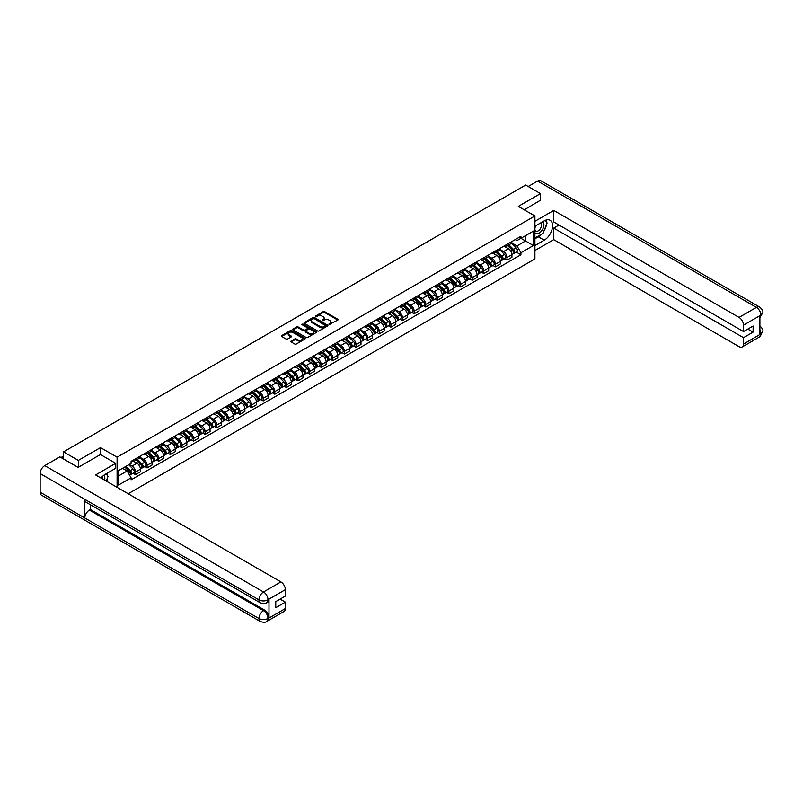 <?xml version="1.0" encoding="UTF-8"?>
<svg xmlns="http://www.w3.org/2000/svg" width="803" height="803" viewBox="0 0 803 803"><rect width="100%" height="100%" fill="white"/><g stroke="black" fill="none" stroke-linecap="round" stroke-linejoin="round"><path stroke-width="1.2" d="M328.999 324.563L337.782 320.086A1.034 0.592 0 0 0 337.782 319.243L324.633 311.644A1.034 0.592 0 0 0 323.177 311.644L315.418 316.131L315.418 316.723L317.446 316.141A3.302 1.907 0 0 1 322.113 316.141L323.218 316.773A3.302 1.907 0 0 1 324.181 318.118A3.302 1.907 0 0 1 323.218 319.474L322.204 320.638L324.231 320.066A3.302 1.907 0 0 1 328.909 320.066L330.003 320.698A3.302 1.907 0 0 1 330.977 322.043A3.302 1.907 0 0 1 330.003 323.398L328.999 324.563L328.999 323.97M291.108 341.084A1.034 0.592 0 0 0 291.108 341.927L294.801 344.055A1.034 0.592 0 0 0 296.257 344.055L304.879 339.087A1.034 0.592 0 0 0 304.879 338.244L291.73 330.645A1.034 0.592 0 0 0 290.264 330.645L281.652 335.624A1.034 0.592 0 0 0 281.652 336.467L286.099 339.037A1.034 0.592 0 0 0 287.564 339.037L291.258 336.909A1.034 0.592 0 0 0 291.258 336.066L289.04 334.791A2.76 1.596 0 0 1 288.237 333.667A2.76 1.596 0 0 1 289.943 332.191A2.76 1.596 0 0 1 292.954 332.532L301.607 337.531A2.76 1.596 0 0 1 302.42 338.665A2.76 1.596 0 0 1 300.713 340.141A2.76 1.596 0 0 1 297.702 339.789L296.257 338.956A1.034 0.592 0 0 0 294.801 338.956L291.108 341.084L291.108 341.927M117.097 457.188L100.505 447.612L78.333 460.41L63.517 451.868L525.674 185.041L540.489 193.593L518.306 206.391L534.908 215.977L117.097 457.188L117.097 487.351M317.516 330.946A1.034 0.592 0 0 0 318.972 330.946L327.594 325.968A1.034 0.592 0 0 0 327.594 325.125L314.445 317.536A1.034 0.592 0 0 0 312.989 317.536L304.367 322.505A1.034 0.592 0 0 0 304.367 323.348L317.516 330.946M302.139 324.723L316.221 332.532L307.619 337.501A1.034 0.592 0 0 1 306.154 337.501L293.005 329.913L293.005 329.069A1.034 0.592 0 0 0 293.005 329.913M293.005 329.069L296.698 326.941A1.034 0.592 0 0 1 298.154 326.941L303.494 330.013A1.034 0.592 0 0 0 304.949 330.013L307.398 328.608A1.034 0.592 0 0 0 307.398 327.765L301.848 324.553L302.872 323.96L316.241 331.679A1.034 0.592 0 0 1 316.241 332.522L316.241 331.679M128.189 493.755L534.908 258.937L534.908 215.977M78.333 460.41L78.333 467.286M63.517 451.868L63.517 458.995M540.489 200.459L540.489 193.593M506.994 244.333A4.838 2.79 60 0 1 506 246.511L510.909 243.67A4.838 2.79 -120 0 0 511.912 241.502M500.028 249.542L503.571 251.59A4.838 2.79 60 0 1 506.994 257.522L511.912 254.692A4.838 2.79 -120 0 0 508.49 248.759L504.967 246.732M511.912 254.692L511.912 257.311L506.994 260.142L504.645 258.787M506 246.511A4.838 2.79 60 0 1 503.611 246.29M506.994 257.522L506.994 260.142M495.391 251.038A4.838 2.79 60 0 1 494.387 253.206L499.295 250.375A4.838 2.79 -120 0 0 500.299 248.197M493.032 265.492L495.391 266.847L500.299 264.016L500.299 261.387A4.838 2.79 -120 0 0 496.876 255.464L493.363 253.437M494.387 253.206A4.838 2.79 60 0 1 491.998 252.995M488.415 256.247L491.968 258.295A4.838 2.79 60 0 1 495.391 264.227L495.391 266.847M483.777 257.743A4.838 2.79 60 0 1 482.774 259.911L487.692 257.08A4.838 2.79 -120 0 0 488.686 254.902M481.429 272.187L483.777 273.552L488.686 270.711L488.686 268.092A4.838 2.79 -120 0 0 485.263 262.169L481.75 260.132M482.774 259.911A4.838 2.79 60 0 1 480.395 259.69M476.811 262.952L480.355 265A4.838 2.79 60 0 1 483.777 270.932L483.777 273.552M472.164 264.438A4.838 2.79 60 0 1 471.17 266.616L476.079 263.775A4.838 2.79 -120 0 0 477.082 261.607M469.815 278.892L472.174 280.257L477.082 277.416L477.082 274.797A4.838 2.79 -120 0 0 473.66 268.864L470.146 266.837M471.17 266.616A4.838 2.79 60 0 1 468.781 266.395M465.198 269.657L468.741 271.705A4.838 2.79 60 0 1 472.174 277.637L472.174 280.257M460.561 271.143A4.838 2.79 60 0 1 459.557 273.321L464.465 270.481A4.838 2.79 -120 0 0 465.469 268.312M458.202 285.597L460.561 286.952L465.469 284.121L465.469 281.502A4.838 2.79 -120 0 0 462.046 275.57L458.533 273.542M459.557 273.321A4.838 2.79 60 0 1 457.178 273.1M453.585 276.362L457.138 278.41A4.838 2.79 60 0 1 460.561 284.332L460.561 286.952M448.947 277.848A4.838 2.79 60 0 1 447.944 280.016L452.862 277.186A4.838 2.79 -120 0 0 453.866 275.007M446.598 292.302L448.947 293.657L453.866 290.827L453.866 288.207A4.838 2.79 -120 0 0 450.443 282.275L446.92 280.247M447.944 280.016A4.838 2.79 60 0 1 445.565 279.805M441.981 283.058L445.524 285.105A4.838 2.79 60 0 1 448.947 291.037L448.947 293.657M437.344 284.553A4.838 2.79 60 0 1 436.34 286.721L441.248 283.891A4.838 2.79 -120 0 0 442.252 281.712M434.985 299.007L437.344 300.362L442.252 297.522L442.252 294.902A4.838 2.79 -120 0 0 438.829 288.98L435.316 286.942M436.34 286.721A4.838 2.79 60 0 1 433.951 286.5M430.368 289.763L433.921 291.81A4.838 2.79 60 0 1 437.344 297.742L437.344 300.362M425.731 291.258A4.838 2.79 60 0 1 424.727 293.426L429.635 290.586A4.838 2.79 -120 0 0 430.639 288.418M423.372 305.702L425.731 307.067L430.639 304.227L430.639 301.607A4.838 2.79 -120 0 0 427.216 295.675L423.703 293.647M424.727 293.426A4.838 2.79 60 0 1 422.348 293.205M418.754 296.468L422.308 298.515A4.838 2.79 60 0 1 425.731 304.447L425.731 307.067M414.117 297.953A4.838 2.79 60 0 1 413.113 300.131L418.032 297.291A4.838 2.79 -120 0 0 419.036 295.123M411.768 312.407L414.117 313.772L419.036 310.932L419.036 308.312A4.838 2.79 -120 0 0 415.613 302.38L412.09 300.352M413.113 300.131A4.838 2.79 60 0 1 410.734 299.91M407.151 303.173L410.694 305.22A4.838 2.79 60 0 1 414.117 311.142L414.117 313.772M402.514 304.658A4.838 2.79 60 0 1 401.51 306.836L406.418 303.996A4.838 2.79 -120 0 0 407.422 301.828M400.155 319.112L402.514 320.467L407.422 317.637L407.422 315.017A4.838 2.79 -120 0 0 403.999 309.085L400.486 307.057M401.51 306.836A4.838 2.79 60 0 1 399.121 306.616M395.538 309.868L399.091 311.925A4.838 2.79 60 0 1 402.514 317.847L402.514 320.467M390.9 311.363A4.838 2.79 60 0 1 389.897 313.531L394.805 310.701A4.838 2.79 -120 0 0 395.809 308.523M388.542 325.817L390.9 327.172L395.809 324.342L395.809 321.712A4.838 2.79 -120 0 0 392.386 315.79L388.873 313.762M389.897 313.531A4.838 2.79 60 0 1 387.518 313.321M383.934 316.573L387.478 318.62A4.838 2.79 60 0 1 390.9 324.553L390.9 327.172M379.287 318.068A4.838 2.79 60 0 1 378.283 320.236L383.202 317.406A4.838 2.79 -120 0 0 384.205 315.228M376.938 332.512L379.287 333.877L384.205 331.037L384.205 328.417A4.838 2.79 -120 0 0 380.783 322.495L377.259 320.457M378.283 320.236A4.838 2.79 60 0 1 375.904 320.016M372.321 323.278L375.864 325.325A4.838 2.79 60 0 1 379.287 331.258L379.287 333.877M367.684 324.763A4.838 2.79 60 0 1 366.68 326.941L371.588 324.101A4.838 2.79 -120 0 0 372.592 321.933M365.325 339.217L367.684 340.582L372.592 337.742L372.592 335.122A4.838 2.79 -120 0 0 369.169 329.19L365.656 327.162M366.68 326.941A4.838 2.79 60 0 1 364.291 326.721M360.708 329.983L364.261 332.03A4.838 2.79 60 0 1 367.684 337.963L367.684 340.582M356.07 331.468A4.838 2.79 60 0 1 355.067 333.646L359.985 330.806A4.838 2.79 -120 0 0 360.979 328.638M353.711 345.922L356.07 347.277L360.979 344.447L360.979 341.827A4.838 2.79 -120 0 0 357.556 335.895L354.043 333.867M355.067 333.646A4.838 2.79 60 0 1 352.688 333.426M349.104 336.688L352.647 338.736A4.838 2.79 60 0 1 356.07 344.658L356.07 347.277M344.457 338.173A4.838 2.79 60 0 1 343.463 340.342L348.372 337.511A4.838 2.79 -120 0 0 349.375 335.333M342.108 352.627L344.457 353.982L349.375 351.152L349.375 348.532A4.838 2.79 -120 0 0 345.952 342.6L342.429 340.572M343.463 340.342A4.838 2.79 60 0 1 341.074 340.131M337.491 343.383L341.034 345.431A4.838 2.79 60 0 1 344.457 351.363L344.457 353.982M332.854 344.878A4.838 2.79 60 0 1 331.85 347.047L336.758 344.216A4.838 2.79 -120 0 0 337.762 342.038M330.495 359.332L332.854 360.688L337.762 357.857L337.762 355.227A4.838 2.79 -120 0 0 334.339 349.305L330.826 347.267M331.85 347.047A4.838 2.79 60 0 1 329.461 346.836M325.877 350.088L329.431 352.136A4.838 2.79 60 0 1 332.854 358.068L332.854 360.688M321.24 351.584A4.838 2.79 60 0 1 320.236 353.752L325.155 350.921A4.838 2.79 -120 0 0 326.148 348.743M318.891 366.027L321.24 367.393L326.148 364.552L326.148 361.932A4.838 2.79 -120 0 0 322.726 356L319.213 353.972M320.236 353.752A4.838 2.79 60 0 1 317.858 353.531M314.274 356.793L317.817 358.841A4.838 2.79 60 0 1 321.24 364.773L321.24 367.393M309.627 358.279A4.838 2.79 60 0 1 308.633 360.457L313.541 357.616A4.838 2.79 -120 0 0 314.545 355.448M307.278 372.733L309.627 374.098L314.545 371.257L314.545 368.637A4.838 2.79 -120 0 0 311.122 362.705L307.609 360.677M308.633 360.457A4.838 2.79 60 0 1 306.244 360.236M302.661 363.498L306.204 365.546A4.838 2.79 60 0 1 309.627 371.468L309.627 374.098M298.023 364.984A4.838 2.79 60 0 1 297.02 367.162L301.928 364.321A4.838 2.79 -120 0 0 302.932 362.153M295.665 379.438L298.023 380.793L302.932 377.962L302.932 375.342A4.838 2.79 -120 0 0 299.509 369.41L295.996 367.383M297.02 367.162A4.838 2.79 60 0 1 294.641 366.941M291.047 370.193L294.601 372.251A4.838 2.79 60 0 1 298.023 378.173L298.023 380.793M286.41 371.689A4.838 2.79 60 0 1 285.406 373.857L290.325 371.026A4.838 2.79 -120 0 0 291.328 368.848M284.061 386.143L286.41 387.498L291.328 384.667L291.328 382.047A4.838 2.79 -120 0 0 287.896 376.115L284.382 374.088M285.406 373.857A4.838 2.79 60 0 1 283.027 373.646M279.444 376.898L282.987 378.946A4.838 2.79 60 0 1 286.41 384.878L286.41 387.498M274.807 378.394A4.838 2.79 60 0 1 273.803 380.562L278.711 377.731A4.838 2.79 -120 0 0 279.715 375.553M272.448 392.848L274.807 394.203L279.715 391.362L279.715 388.742A4.838 2.79 -120 0 0 276.292 382.82L272.779 380.783M273.803 380.562A4.838 2.79 60 0 1 271.414 380.341M267.831 383.603L271.374 385.651A4.838 2.79 60 0 1 274.807 391.583L274.807 394.203M263.193 385.089A4.838 2.79 60 0 1 262.19 387.267L267.098 384.426A4.838 2.79 -120 0 0 268.102 382.258M260.834 399.543L263.193 400.908L268.102 398.067L268.102 395.447A4.838 2.79 -120 0 0 264.679 389.515L261.166 387.488M262.19 387.267A4.838 2.79 60 0 1 259.811 387.046M256.217 390.308L259.77 392.356A4.838 2.79 60 0 1 263.193 398.288L263.193 400.908M251.58 391.794A4.838 2.79 60 0 1 250.576 393.972L255.495 391.131A4.838 2.79 -120 0 0 256.498 388.963M249.231 406.248L251.58 407.613L256.498 404.772L256.498 402.152A4.838 2.79 -120 0 0 253.075 396.22L249.552 394.193M250.576 393.972A4.838 2.79 60 0 1 248.197 393.751M244.614 397.013L248.157 399.061A4.838 2.79 60 0 1 251.58 404.983L251.58 407.613M239.977 398.499A4.838 2.79 60 0 1 238.973 400.677L243.881 397.836A4.838 2.79 -120 0 0 244.885 395.658M237.618 412.953L239.977 414.308L244.885 411.477L244.885 408.857A4.838 2.79 -120 0 0 241.462 402.925L237.949 400.898M238.973 400.677A4.838 2.79 60 0 1 236.584 400.456M233 403.708L236.554 405.756A4.838 2.79 60 0 1 239.977 411.688L239.977 414.308M228.363 405.204A4.838 2.79 60 0 1 227.359 407.372L232.268 404.541A4.838 2.79 -120 0 0 233.271 402.363M226.004 419.658L228.363 421.013L233.271 418.182L233.271 415.552A4.838 2.79 -120 0 0 229.849 409.63L226.336 407.593M227.359 407.372A4.838 2.79 60 0 1 224.981 407.161M221.387 410.413L224.94 412.461A4.838 2.79 60 0 1 228.363 418.393L228.363 421.013M216.75 411.909A4.838 2.79 60 0 1 215.746 414.077L220.664 411.246A4.838 2.79 -120 0 0 221.668 409.068M214.401 426.353L216.75 427.718L221.668 424.877L221.668 422.258A4.838 2.79 -120 0 0 218.245 416.325L214.722 414.298M215.746 414.077A4.838 2.79 60 0 1 213.367 413.856M209.784 417.118L213.327 419.166A4.838 2.79 60 0 1 216.75 425.098L216.75 427.718M205.146 418.604A4.838 2.79 60 0 1 204.143 420.782L209.051 417.941A4.838 2.79 -120 0 0 210.055 415.773M202.788 433.058L205.146 434.423L210.055 431.582L210.055 428.963A4.838 2.79 -120 0 0 206.632 423.03L203.119 421.003M204.143 420.782A4.838 2.79 60 0 1 201.754 420.561M198.17 423.823L201.724 425.871A4.838 2.79 60 0 1 205.146 431.803L205.146 434.423M193.533 425.309A4.838 2.79 60 0 1 192.529 427.487L197.448 424.646A4.838 2.79 -120 0 0 198.441 422.478M191.174 439.763L193.533 441.118L198.441 438.287L198.441 435.668A4.838 2.79 -120 0 0 195.019 429.735L191.505 427.708M192.529 427.487A4.838 2.79 60 0 1 190.15 427.266M186.567 430.528L190.11 432.576A4.838 2.79 60 0 1 193.533 438.498L193.533 441.118M181.92 432.014A4.838 2.79 60 0 1 180.926 434.182L185.834 431.352A4.838 2.79 -120 0 0 186.838 429.173M179.571 446.468L181.92 447.823L186.838 444.992L186.838 442.373A4.838 2.79 -120 0 0 183.415 436.441L179.892 434.413M180.926 434.182A4.838 2.79 60 0 1 178.537 433.971M174.954 437.223L178.497 439.271A4.838 2.79 60 0 1 181.92 445.203L181.92 447.823M170.316 438.719A4.838 2.79 60 0 1 169.313 440.887L174.221 438.057A4.838 2.79 -120 0 0 175.225 435.878M167.957 453.173L170.316 454.528L175.225 451.687L175.225 449.068A4.838 2.79 -120 0 0 171.802 443.146L168.289 441.108M169.313 440.887A4.838 2.79 60 0 1 166.924 440.666M163.34 443.929L166.894 445.976A4.838 2.79 60 0 1 170.316 451.908L170.316 454.528M158.703 445.414A4.838 2.79 60 0 1 157.699 447.592L162.618 444.752A4.838 2.79 -120 0 0 163.611 442.583M156.344 459.868L158.703 461.233L163.611 458.393L163.611 455.773A4.838 2.79 -120 0 0 160.188 449.841L156.675 447.813M157.699 447.592A4.838 2.79 60 0 1 155.32 447.371M151.737 450.634L155.28 452.681A4.838 2.79 60 0 1 158.703 458.613L158.703 461.233M147.09 452.119A4.838 2.79 60 0 1 146.096 454.297L151.004 451.457A4.838 2.79 -120 0 0 152.008 449.289M144.741 466.573L147.09 467.938L152.008 465.098L152.008 462.478A4.838 2.79 -120 0 0 148.585 456.546L145.062 454.518M146.096 454.297A4.838 2.79 60 0 1 143.707 454.076M140.123 457.339L143.667 459.386A4.838 2.79 60 0 1 147.09 465.308L147.09 467.938M135.486 458.824A4.838 2.79 60 0 1 134.482 461.002L139.391 458.162A4.838 2.79 -120 0 0 140.395 455.994M133.127 473.278L135.486 474.633L140.395 471.803L140.395 469.183A4.838 2.79 -120 0 0 136.972 463.251L133.459 461.223M134.482 461.002A4.838 2.79 60 0 1 132.093 460.781M129.233 464.455L132.063 466.081A4.838 2.79 60 0 1 135.486 472.013L135.486 474.633M515.225 239.585L516.971 240.599L533.423 231.103L525.533 235.65L525.533 240.98L516.971 245.919L511.641 242.847M118.593 475.928L127.145 470.98L131.09 477.815L118.593 485.032L118.593 470.598L131.09 463.381L131.09 461.364L520.916 236.303L520.916 238.32L533.423 245.537L520.916 252.754L516.971 245.919M533.423 231.103L533.423 245.537M131.09 477.815L131.09 479.833L520.916 254.772L520.916 252.754M100.505 447.612L100.505 454.568M127.145 470.98L122.538 468.32M516.249 252.082L520.916 254.772M329.29 324.663L330.003 324.251A3.302 1.907 0 0 0 330.977 322.906L330.977 322.043M324.181 318.118L324.181 318.982A3.302 1.907 0 0 1 323.218 320.327L322.495 320.748M337.782 319.243L337.782 320.086L324.633 312.508A1.034 0.592 0 0 0 323.177 312.508L315.699 316.824M327.594 325.125L327.594 325.968L314.445 318.389A1.034 0.592 0 0 0 312.989 318.389L304.377 323.358L304.367 322.505M325.767 325.837L314.224 318.59L312.146 319.203A3.302 1.907 0 0 0 311.183 320.548A3.302 1.907 0 0 0 312.146 321.893L320.036 326.45A3.302 1.907 0 0 0 324.713 326.45L325.767 325.837L325.767 326.701L325.767 326.108M311.183 320.548L311.183 321.411A3.302 1.907 0 0 0 312.146 322.756L312.146 321.893M325.767 326.701L324.713 327.313A3.302 1.907 0 0 1 320.036 327.313L312.146 322.756M293.025 329.923L296.698 327.795L296.698 326.941M307.7 328.186L307.7 329.039A1.034 0.592 0 0 1 307.398 329.461L304.949 330.876A1.034 0.592 0 0 1 303.494 330.876L298.154 327.795A1.034 0.592 0 0 0 296.698 327.795M309.025 333.215A2.76 1.596 0 0 0 312.036 333.556A2.76 1.596 0 0 0 313.742 332.081A2.76 1.596 0 0 0 312.929 330.956L309.878 329.19A1.034 0.592 0 0 0 308.422 329.19L305.973 330.605A1.034 0.592 0 0 0 305.973 331.448L309.025 333.215L309.025 334.068A2.76 1.596 0 0 0 312.036 334.419A2.76 1.596 0 0 0 313.742 332.944L313.742 332.081M305.672 331.027L305.672 331.89A1.034 0.592 0 0 0 305.973 332.312L305.973 331.448M309.025 334.068L305.973 332.312M302.42 338.665L302.42 339.518A2.76 1.596 0 0 1 300.713 340.994A2.76 1.596 0 0 1 297.702 340.653L296.257 339.82A1.034 0.592 0 0 0 294.801 339.82L291.118 341.937M288.237 333.667L288.237 334.52A2.76 1.596 0 0 0 289.04 335.654L289.04 334.791M291.258 336.066L291.258 336.909L289.04 335.654M304.859 339.087L291.73 331.509A1.034 0.592 0 0 0 290.264 331.509L281.662 336.477L281.652 335.624M507.626 245.567L512.194 250.074A2.63 1.516 60 0 1 512.886 254.019L511.912 254.591M508.54 246.471L510.477 247.585M508.128 245.276L513.137 250.215A1.265 0.733 60 0 1 513.468 252.112A1.265 0.733 60 0 1 513.358 252.152M508.891 244.835L513.458 249.352A2.63 1.516 60 0 1 514.161 253.296A2.63 1.516 60 0 1 513.358 253.377M511.451 243.168L516.138 247.806A2.63 1.516 60 0 1 516.831 251.751L514.161 253.296M496.013 252.272L500.59 256.779A2.63 1.516 60 0 1 501.283 260.724L500.299 261.296M496.927 253.166L498.864 254.29M496.525 251.981L501.534 256.92A1.265 0.733 60 0 1 501.865 258.807A1.265 0.733 60 0 1 501.745 258.857M497.278 251.54L501.855 256.047A2.63 1.516 60 0 1 502.548 259.991A2.63 1.516 60 0 1 501.755 260.082M499.837 249.874L504.535 254.501A2.63 1.516 60 0 1 505.228 258.446L502.548 259.991M484.4 258.967L488.977 263.484A2.63 1.516 60 0 1 489.669 267.429L488.686 268.001M485.313 259.871L487.25 260.995M484.912 258.676L489.92 263.625A1.265 0.733 60 0 1 490.252 265.512A1.265 0.733 60 0 1 490.141 265.562M485.664 258.245L490.242 262.752A2.63 1.516 60 0 1 490.934 266.696A2.63 1.516 60 0 1 490.141 266.787M488.224 256.579L492.922 261.206A2.63 1.516 60 0 1 493.614 265.151L490.934 266.696M541.613 234.145A11.844 6.836 120 0 1 538.331 236.815L544.213 240.207A11.844 6.836 120 0 0 551.942 229.778A11.844 6.836 120 0 0 550.125 220.283A11.844 6.836 120 0 0 544.213 220.875L534.908 226.245M544.213 240.207L534.908 245.577M534.908 250.516L553.739 239.645L553.739 228.092L743.508 337.661L743.508 344.055L760.993 333.877L759.889 334.389L759.889 315.92L760.893 315.117L743.508 325.155A6.314 3.644 -120 0 0 739.041 317.416L756.426 307.388L537.619 181.066L528.213 186.497M559.018 225.041L553.739 228.092M747.824 329.059L753.114 332.111L753.114 326.018L743.508 331.559L553.739 221.989L553.739 210.436L739.041 317.416M534.908 221.307L553.739 210.436M553.739 239.645L739.041 346.635A6.314 3.644 -120 0 0 742.203 346.946A6.314 3.644 -120 0 0 743.508 344.055M537.619 181.066A6.474 3.734 -60 0 1 540.861 180.745L759.658 307.067A6.474 3.734 -60 0 0 756.426 307.388A6.314 3.644 60 0 1 760.893 315.117M743.508 331.559L743.508 325.155M753.114 332.111L743.508 337.661M540.489 200.208L524.269 209.834M543.962 231.043A11.844 6.836 120 0 0 546.512 224.479M546.702 222.361A11.844 6.836 120 0 0 546.411 219.942M538.331 236.815L534.908 238.792M759.889 329.973L760.893 333.817M759.658 325.757C762.198 328.046 763.262 329.862 762.85 331.237L761.003 333.867M759.658 307.067C762.198 309.336 763.262 311.173 762.85 312.588L761.003 315.188M115.692 463.341L95.597 474.934L280.909 581.924A6.314 3.644 60 0 1 285.366 589.663L267.991 599.69L266.686 602.802C265.622 603.876 263.494 603.876 260.292 602.802L86.142 502.266A6.474 3.734 -60 0 1 84.807 499.346L40.15 473.559A6.474 3.734 -60 0 1 44.727 465.64L59.874 456.887L78.102 467.416L100.435 454.528L115.692 463.341L115.692 468.279L105.123 474.382A11.844 6.836 120 0 0 100.977 478.046M107.321 481.71L109.81 483.145M107.572 481.559L107.572 477.584M107.572 475.808L107.572 472.957M285.366 589.663L285.366 596.057L275.77 601.608L275.77 607.71L285.366 602.16L285.366 608.564A6.314 3.644 60 0 1 284.061 611.454L266.686 621.492A6.314 3.644 -120 0 0 267.991 618.601L285.366 608.564M266.686 621.492C265.673 622.556 263.545 622.566 260.292 621.492L41.495 495.17A6.474 3.734 -60 0 1 40.15 492.209L84.807 517.995A6.474 3.734 -60 0 1 89.384 510.106L263.525 610.651L264.528 610.069A6.314 3.644 60 0 1 268.995 617.808L268.995 599.329A6.314 3.644 60 0 1 267.69 602.22L266.686 602.802M40.15 473.559L40.15 492.209M260.292 602.802A6.474 3.734 -60 0 1 258.947 599.881L84.807 499.346L84.807 517.995L258.947 618.531C261.919 619.966 264.9 619.966 267.881 618.531L267.991 618.601M285.366 602.16L280.086 599.108M90.388 504.716L90.388 509.524L264.528 610.069M90.388 509.524L89.384 510.106M44.727 465.64L263.525 591.962A6.474 3.734 -60 0 0 258.947 599.881C261.929 601.317 264.91 601.306 267.871 599.851M534.908 232.82A6.846 3.955 120 0 0 540.349 232.228A6.846 3.955 120 0 0 543.912 224.78A6.846 3.955 120 0 0 542.667 221.758M535.481 225.914A6.846 3.955 120 0 0 534.908 227.149M534.908 229.437A4.688 2.7 120 0 0 535.852 231.123A4.688 2.7 120 0 0 539.465 229.869A4.688 2.7 120 0 0 541.503 225.151A4.688 2.7 120 0 0 540.539 223.013A4.688 2.7 120 0 0 540.519 223.003M535.862 225.693A4.688 2.7 120 0 0 534.908 228.494M545.277 220.333L547.114 222.933L543.089 233.292L535.059 237.929M104.591 480.134A6.846 3.955 120 0 0 104.822 478.287A6.846 3.955 120 0 0 103.687 475.346M102.413 478.869A4.688 2.7 120 0 0 102.413 478.658A4.688 2.7 120 0 0 101.931 476.952M106.147 473.78L108.024 476.44L106.227 481.077M472.796 265.673L477.363 270.189A2.63 1.516 60 0 1 478.066 274.134L477.082 274.696M473.71 266.576L475.647 267.69M473.298 265.381L478.307 270.32A1.265 0.733 60 0 1 478.638 272.217A1.265 0.733 60 0 1 478.528 272.267M474.061 264.95L478.628 269.457A2.63 1.516 60 0 1 479.331 273.401A2.63 1.516 60 0 1 478.528 273.482M476.621 263.284L481.308 267.911A2.63 1.516 60 0 1 482.011 271.856L479.331 273.401M461.183 272.378L465.76 276.894A2.63 1.516 60 0 1 466.453 280.839L465.469 281.401M462.096 273.281L464.034 274.395M461.695 272.087L466.704 277.025A1.265 0.733 60 0 1 467.035 278.922A1.265 0.733 60 0 1 466.914 278.962M462.448 271.645L467.025 276.162A2.63 1.516 60 0 1 467.717 280.106A2.63 1.516 60 0 1 466.924 280.187M465.007 269.979L469.705 274.616A2.63 1.516 60 0 1 470.397 278.561L467.717 280.106M449.57 279.083L454.147 283.589A2.63 1.516 60 0 1 454.839 287.534L453.856 288.106M450.483 279.976L452.42 281.1M450.081 278.792L455.09 283.73A1.265 0.733 60 0 1 455.421 285.627A1.265 0.733 60 0 1 455.311 285.667M450.844 278.35L455.411 282.867A2.63 1.516 60 0 1 456.104 286.812A2.63 1.516 60 0 1 455.311 286.892M453.394 276.684L458.091 281.311A2.63 1.516 60 0 1 458.784 285.266L456.104 286.812M437.966 285.788L442.533 290.295A2.63 1.516 60 0 1 443.236 294.239L442.252 294.811M438.88 286.681L440.817 287.805M438.468 285.487L443.477 290.435A1.265 0.733 60 0 1 443.818 292.322A1.265 0.733 60 0 1 443.698 292.372M439.231 285.055L443.808 289.562A2.63 1.516 60 0 1 444.501 293.507A2.63 1.516 60 0 1 443.708 293.597M441.791 283.389L446.478 288.016A2.63 1.516 60 0 1 447.181 291.961L444.501 293.507M426.353 292.483L430.93 297A2.63 1.516 60 0 1 431.623 300.944L430.639 301.506M427.266 293.386L429.203 294.51M426.865 292.192L431.873 297.13A1.265 0.733 60 0 1 432.205 299.027A1.265 0.733 60 0 1 432.084 299.077M427.618 291.76L432.195 296.267A2.63 1.516 60 0 1 432.887 300.212A2.63 1.516 60 0 1 432.094 300.302M430.177 290.094L434.875 294.721A2.63 1.516 60 0 1 435.567 298.666L432.887 300.212M414.749 299.188L419.317 303.705A2.63 1.516 60 0 1 420.009 307.649L419.036 308.211M415.653 300.091L417.6 301.205M415.251 298.897L420.26 303.835A1.265 0.733 60 0 1 420.591 305.732A1.265 0.733 60 0 1 420.481 305.772M416.014 298.455L420.581 302.972A2.63 1.516 60 0 1 421.274 306.917A2.63 1.516 60 0 1 420.481 306.997M418.574 296.799L423.261 301.426A2.63 1.516 60 0 1 423.954 305.371L421.274 306.917M403.136 305.893L407.713 310.4A2.63 1.516 60 0 1 408.406 314.354L407.422 314.917M404.05 306.796L405.987 307.91M403.638 305.602L408.647 310.54A1.265 0.733 60 0 1 408.988 312.437A1.265 0.733 60 0 1 408.868 312.477M404.401 305.16L408.978 309.677A2.63 1.516 60 0 1 409.671 313.622A2.63 1.516 60 0 1 408.878 313.702M406.96 303.494L411.658 308.131A2.63 1.516 60 0 1 412.351 312.076L409.671 313.622M391.523 312.598L396.1 317.105A2.63 1.516 60 0 1 396.792 321.049L395.809 321.622M392.436 313.491L394.373 314.615M392.035 312.307L397.043 317.245A1.265 0.733 60 0 1 397.375 319.132A1.265 0.733 60 0 1 397.254 319.182M392.787 311.865L397.365 316.382A2.63 1.516 60 0 1 398.057 320.327A2.63 1.516 60 0 1 397.264 320.407M395.347 310.199L400.045 314.826A2.63 1.516 60 0 1 400.737 318.771L398.057 320.327M379.919 319.303L384.486 323.81A2.63 1.516 60 0 1 385.179 327.754L384.205 328.327M380.823 320.196L382.77 321.32M380.421 319.002L385.43 323.95A1.265 0.733 60 0 1 385.761 325.837A1.265 0.733 60 0 1 385.651 325.888M381.184 318.57L385.751 323.077A2.63 1.516 60 0 1 386.444 327.022A2.63 1.516 60 0 1 385.651 327.112M383.744 316.904L388.431 321.531A2.63 1.516 60 0 1 389.124 325.476L386.444 327.022M368.306 325.998L372.883 330.515A2.63 1.516 60 0 1 373.576 334.46L372.592 335.022M369.219 326.901L371.157 328.015M368.808 325.707L373.817 330.645A1.265 0.733 60 0 1 374.158 332.542A1.265 0.733 60 0 1 374.037 332.593M369.571 325.275L374.148 329.782A2.63 1.516 60 0 1 374.84 333.727A2.63 1.516 60 0 1 374.047 333.817M372.13 323.609L376.828 328.236A2.63 1.516 60 0 1 377.52 332.181L374.84 333.727M356.693 332.703L361.27 337.22A2.63 1.516 60 0 1 361.962 341.165L360.979 341.727M357.606 333.606L359.543 334.721M357.205 332.412L362.213 337.35A1.265 0.733 60 0 1 362.544 339.247A1.265 0.733 60 0 1 362.434 339.288M357.957 331.97L362.534 336.487A2.63 1.516 60 0 1 363.227 340.432A2.63 1.516 60 0 1 362.434 340.512M360.517 330.304L365.214 334.941A2.63 1.516 60 0 1 365.907 338.886L363.227 340.432M345.089 339.408L349.656 343.915A2.63 1.516 60 0 1 350.349 347.86L349.375 348.432M346.003 340.311L347.94 341.426M345.591 339.117L350.6 344.055A1.265 0.733 60 0 1 350.931 345.952A1.265 0.733 60 0 1 350.821 345.993M346.354 338.675L350.921 343.192A2.63 1.516 60 0 1 351.624 347.137A2.63 1.516 60 0 1 350.821 347.217M348.914 337.009L353.601 341.646A2.63 1.516 60 0 1 354.294 345.591L351.624 347.137M333.476 346.113L338.053 350.62A2.63 1.516 60 0 1 338.746 354.565L337.762 355.137M334.389 347.006L336.327 348.131M333.988 345.812L338.996 350.76A1.265 0.733 60 0 1 339.328 352.647A1.265 0.733 60 0 1 339.207 352.698M334.741 345.38L339.318 349.887A2.63 1.516 60 0 1 340.01 353.832A2.63 1.516 60 0 1 339.217 353.922M337.3 343.714L341.998 348.341A2.63 1.516 60 0 1 342.69 352.286L340.01 353.832M321.862 352.808L326.44 357.325A2.63 1.516 60 0 1 327.132 361.27L326.148 361.832M322.776 353.711L324.713 354.836M322.374 352.517L327.383 357.465A1.265 0.733 60 0 1 327.714 359.353A1.265 0.733 60 0 1 327.604 359.403M323.127 352.085L327.704 356.592A2.63 1.516 60 0 1 328.397 360.537A2.63 1.516 60 0 1 327.604 360.627M325.687 350.419L330.384 355.046A2.63 1.516 60 0 1 331.077 358.991L328.397 360.537M310.259 359.513L314.826 364.03A2.63 1.516 60 0 1 315.529 367.975L314.545 368.537M311.173 360.417L313.11 361.531M310.761 359.222L315.77 364.16A1.265 0.733 60 0 1 316.101 366.058A1.265 0.733 60 0 1 315.991 366.108M311.524 358.78L316.091 363.297A2.63 1.516 60 0 1 316.794 367.242A2.63 1.516 60 0 1 315.991 367.322M314.083 357.124L318.771 361.751A2.63 1.516 60 0 1 319.474 365.696L316.794 367.242M298.646 366.218L303.223 370.735A2.63 1.516 60 0 1 303.915 374.68L302.932 375.242M299.559 367.122L301.496 368.236M299.158 365.927L304.166 370.866A1.265 0.733 60 0 1 304.498 372.763A1.265 0.733 60 0 1 304.377 372.803M299.91 365.485L304.488 370.002A2.63 1.516 60 0 1 305.18 373.947A2.63 1.516 60 0 1 304.387 374.027M302.47 363.819L307.168 368.457A2.63 1.516 60 0 1 307.86 372.401L305.18 373.947M287.032 372.923L291.609 377.43A2.63 1.516 60 0 1 292.302 381.375L291.318 381.947M287.946 373.817L289.883 374.941M287.544 372.632L292.553 377.571A1.265 0.733 60 0 1 292.884 379.468A1.265 0.733 60 0 1 292.774 379.508M288.297 372.19L292.874 376.707A2.63 1.516 60 0 1 293.567 380.652A2.63 1.516 60 0 1 292.774 380.732M290.857 370.524L295.554 375.152A2.63 1.516 60 0 1 296.247 379.096L293.567 380.652M275.429 379.628L279.996 384.135A2.63 1.516 60 0 1 280.699 388.08L279.715 388.652M276.342 380.522L278.28 381.646M275.931 379.327L280.94 384.276A1.265 0.733 60 0 1 281.271 386.163A1.265 0.733 60 0 1 281.16 386.213M276.694 378.896L281.261 383.402A2.63 1.516 60 0 1 281.963 387.347A2.63 1.516 60 0 1 281.16 387.437M279.253 377.229L283.941 381.857A2.63 1.516 60 0 1 284.643 385.801L281.963 387.347M263.816 386.323L268.393 390.84A2.63 1.516 60 0 1 269.085 394.785L268.102 395.347M264.729 387.227L266.666 388.351M264.328 386.032L269.336 390.971A1.265 0.733 60 0 1 269.667 392.868A1.265 0.733 60 0 1 269.547 392.918M265.08 385.601L269.657 390.107A2.63 1.516 60 0 1 270.35 394.052A2.63 1.516 60 0 1 269.557 394.143M267.64 383.934L272.337 388.562A2.63 1.516 60 0 1 273.03 392.506L270.35 394.052M252.212 393.028L256.779 397.545A2.63 1.516 60 0 1 257.472 401.49L256.498 402.052M253.116 393.932L255.063 395.046M252.714 392.737L257.723 397.676A1.265 0.733 60 0 1 258.054 399.573A1.265 0.733 60 0 1 257.944 399.613M253.477 392.296L258.044 396.812A2.63 1.516 60 0 1 258.737 400.757A2.63 1.516 60 0 1 257.944 400.838M256.037 390.629L260.724 395.267A2.63 1.516 60 0 1 261.417 399.211L258.737 400.757M240.599 399.733L245.176 404.24A2.63 1.516 60 0 1 245.869 408.185L244.885 408.757M241.512 400.637L243.45 401.751M241.101 399.442L246.109 404.381A1.265 0.733 60 0 1 246.451 406.278A1.265 0.733 60 0 1 246.33 406.318M241.864 399.001L246.441 403.518A2.63 1.516 60 0 1 247.133 407.462A2.63 1.516 60 0 1 246.34 407.543M244.423 397.334L249.111 401.972A2.63 1.516 60 0 1 249.813 405.916L247.133 407.462M228.985 406.438L233.563 410.945A2.63 1.516 60 0 1 234.255 414.89L233.271 415.462M229.899 407.332L231.836 408.456M229.497 406.147L234.506 411.086A1.265 0.733 60 0 1 234.837 412.973A1.265 0.733 60 0 1 234.717 413.023M230.25 405.706L234.827 410.213A2.63 1.516 60 0 1 235.52 414.157A2.63 1.516 60 0 1 234.727 414.248M232.81 404.039L237.507 408.667A2.63 1.516 60 0 1 238.2 412.612L235.52 414.157M217.382 413.133L221.949 417.65A2.63 1.516 60 0 1 222.642 421.595L221.668 422.157M218.286 414.037L220.233 415.161M217.884 412.842L222.893 417.791A1.265 0.733 60 0 1 223.224 419.678A1.265 0.733 60 0 1 223.114 419.728M218.647 412.411L223.214 416.918A2.63 1.516 60 0 1 223.907 420.862A2.63 1.516 60 0 1 223.114 420.953M221.206 410.745L225.894 415.372A2.63 1.516 60 0 1 226.587 419.317L223.907 420.862M205.769 419.839L210.346 424.355A2.63 1.516 60 0 1 211.038 428.3L210.055 428.862M206.682 420.742L208.619 421.856M206.271 419.547L211.279 424.486A1.265 0.733 60 0 1 211.621 426.383A1.265 0.733 60 0 1 211.5 426.433M207.033 419.116L211.611 423.623A2.63 1.516 60 0 1 212.303 427.567A2.63 1.516 60 0 1 211.51 427.648M209.593 417.45L214.291 422.077A2.63 1.516 60 0 1 214.983 426.022L212.303 427.567M194.155 426.544L198.732 431.06A2.63 1.516 60 0 1 199.425 435.005L198.441 435.567M195.069 427.447L197.006 428.561M194.667 426.252L199.676 431.191A1.265 0.733 60 0 1 200.007 433.088A1.265 0.733 60 0 1 199.897 433.128M195.42 425.811L199.997 430.328A2.63 1.516 60 0 1 200.69 434.272A2.63 1.516 60 0 1 199.897 434.353M197.98 424.145L202.677 428.782A2.63 1.516 60 0 1 203.37 432.727L200.69 434.272M182.552 433.249L187.119 437.755A2.63 1.516 60 0 1 187.812 441.7L186.838 442.272M183.465 434.142L185.403 435.266M183.054 432.958L188.063 437.896A1.265 0.733 60 0 1 188.394 439.793A1.265 0.733 60 0 1 188.283 439.833M183.817 432.516L188.384 437.033A2.63 1.516 60 0 1 189.086 440.977A2.63 1.516 60 0 1 188.283 441.058M186.376 430.85L191.064 435.477A2.63 1.516 60 0 1 191.756 439.432L189.086 440.977M170.939 439.954L175.516 444.46A2.63 1.516 60 0 1 176.208 448.405L175.225 448.977M171.852 440.847L173.789 441.971M171.451 439.653L176.459 444.601A1.265 0.733 60 0 1 176.79 446.488A1.265 0.733 60 0 1 176.67 446.538M172.203 439.221L176.78 443.728A2.63 1.516 60 0 1 177.473 447.672A2.63 1.516 60 0 1 176.68 447.763M174.763 437.555L179.46 442.182A2.63 1.516 60 0 1 180.153 446.127L177.473 447.672M159.325 446.649L163.902 451.166A2.63 1.516 60 0 1 164.595 455.11L163.611 455.672M160.239 447.552L162.176 448.676M159.837 446.358L164.846 451.296A1.265 0.733 60 0 1 165.177 453.193A1.265 0.733 60 0 1 165.067 453.243M160.59 445.926L165.167 450.433A2.63 1.516 60 0 1 165.86 454.378A2.63 1.516 60 0 1 165.067 454.468M163.15 444.26L167.847 448.887A2.63 1.516 60 0 1 168.54 452.832L165.86 454.378M147.722 453.354L152.289 457.871A2.63 1.516 60 0 1 152.992 461.815L152.008 462.377M148.635 454.257L150.573 455.371M148.224 453.063L153.232 458.001A1.265 0.733 60 0 1 153.564 459.898A1.265 0.733 60 0 1 153.453 459.938M148.987 452.621L153.554 457.138A2.63 1.516 60 0 1 154.256 461.083A2.63 1.516 60 0 1 153.453 461.163M151.546 450.965L156.234 455.592A2.63 1.516 60 0 1 156.926 459.537L154.256 461.083M136.108 460.059L140.686 464.566A2.63 1.516 60 0 1 141.378 468.52L140.395 469.082M137.022 460.962L138.959 462.076M136.62 459.768L141.629 464.706A1.265 0.733 60 0 1 141.96 466.603A1.265 0.733 60 0 1 141.84 466.643M137.373 459.326L141.95 463.843A2.63 1.516 60 0 1 142.643 467.788A2.63 1.516 60 0 1 141.85 467.868M139.933 457.66L144.63 462.297A2.63 1.516 60 0 1 145.323 466.242L142.643 467.788M124.776 467.025L129.072 471.271A2.63 1.516 60 0 1 129.765 475.215L129.634 475.296M125.409 467.657L127.346 468.781M125.278 466.734L130.016 471.411A1.265 0.733 60 0 1 130.347 473.298A1.265 0.733 60 0 1 130.237 473.348M126.041 466.302L130.337 470.548A2.63 1.516 60 0 1 131.03 474.493A2.63 1.516 60 0 1 130.237 474.573M128.711 464.756L133.017 468.992A2.63 1.516 60 0 1 133.71 472.937L131.03 474.493M147.09 465.308L152.008 462.478M158.703 458.613L163.611 455.773M170.316 451.908L175.225 449.068M181.92 445.203L186.838 442.373M193.533 438.498L198.441 435.668M205.146 431.803L210.055 428.963M216.75 425.098L221.668 422.258M228.363 418.393L233.271 415.552M239.977 411.688L244.885 408.857M251.58 404.983L256.498 402.152M263.193 398.288L268.102 395.447M274.807 391.583L279.715 388.742M286.41 384.878L291.328 382.047M298.023 378.173L302.932 375.342M309.627 371.468L314.545 368.637M321.24 364.773L326.148 361.932M332.854 358.068L337.762 355.227M344.457 351.363L349.375 348.532M356.07 344.658L360.979 341.827M367.684 337.963L372.592 335.122M379.287 331.258L384.205 328.417M390.9 324.553L395.809 321.712M402.514 317.847L407.422 315.017M414.117 311.142L419.036 308.312M425.731 304.447L430.639 301.607M437.344 297.742L442.252 294.902M448.947 291.037L453.866 288.207M460.561 284.332L465.469 281.502M472.174 277.637L477.082 274.797M483.777 270.932L488.686 268.092M495.391 264.227L500.299 261.387M135.486 472.013L140.395 469.183M132.063 466.081L136.972 463.251M143.667 459.386L148.585 456.546M155.28 452.681L160.188 449.841M166.894 445.976L171.802 443.146M178.497 439.271L183.415 436.441M190.11 432.576L195.019 429.735M201.724 425.871L206.632 423.03M213.327 419.166L218.245 416.325M224.94 412.461L229.849 409.63M236.554 405.756L241.462 402.925M248.157 399.061L253.075 396.22M259.77 392.356L264.679 389.515M271.374 385.651L276.292 382.82M282.987 378.946L287.896 376.115M294.601 372.251L299.509 369.41M306.204 365.546L311.122 362.705M317.817 358.841L322.726 356M329.431 352.136L334.339 349.305M341.034 345.431L345.952 342.6M352.647 338.736L357.556 335.895M364.261 332.03L369.169 329.19M375.864 325.325L380.783 322.495M387.478 318.62L392.386 315.79M399.091 311.925L403.999 309.085M410.694 305.22L415.613 302.38M422.308 298.515L427.216 295.675M433.921 291.81L438.829 288.98M445.524 285.105L450.443 282.275M457.138 278.41L462.046 275.57M468.741 271.705L473.66 268.864M480.355 265L485.263 262.169M491.968 258.295L496.876 255.464M503.571 251.59L508.49 248.759M63.517 456.807L61.62 457.901M330.003 324.251L330.003 323.398M322.204 320.638L322.204 320.056M323.218 320.327L323.218 319.474M315.418 316.723L315.418 316.131M323.177 312.508L323.177 311.644M324.633 312.508L324.633 311.644M312.989 318.389L312.989 317.536M314.445 318.389L314.445 317.536M320.036 327.313L320.036 326.45M324.713 327.313L324.713 326.45M298.154 327.795L298.154 326.941M303.494 330.876L303.494 330.013M304.949 330.876L304.949 330.013M307.398 329.461L307.398 328.608M302.872 324.824L302.872 323.96M294.801 339.82L294.801 338.956M296.257 339.82L296.257 338.956M297.702 340.653L297.702 339.789M290.264 331.509L290.264 330.645M291.73 331.509L291.73 330.645M304.879 339.087L304.879 338.244M512.194 250.074L510.688 250.948M516.138 247.806L513.458 249.352M500.59 256.779L499.075 257.653M504.535 254.501L501.855 256.047M488.977 263.484L487.461 264.358M492.922 261.206L490.242 262.752M762.85 331.258L759.578 336.919A6.314 3.644 -120 0 0 760.893 334.028M759.889 318.018L760.893 315.338M268.995 617.808L267.891 618.531M267.991 599.911L268.995 599.329M267.991 599.69A6.314 3.644 60 0 0 263.525 591.962L280.909 581.924M260.292 621.492A6.474 3.734 -60 0 1 258.947 618.531A6.474 3.734 -60 0 1 263.525 610.651C266.215 612.448 267.7 615.028 267.991 618.38M477.363 270.189L475.858 271.063M481.308 267.911L478.628 269.457M465.76 276.894L464.244 277.768M469.705 274.616L467.025 276.162M454.147 283.589L452.641 284.463M458.091 281.311L455.411 282.867M442.533 290.295L441.028 291.168M446.478 288.016L443.808 289.562M430.93 297L429.414 297.873M434.875 294.721L432.195 296.267M419.317 303.705L417.811 304.578M423.261 301.426L420.581 302.972M407.713 310.4L406.198 311.273M411.658 308.131L408.978 309.677M396.1 317.105L394.584 317.978M400.045 314.826L397.365 316.382M384.486 323.81L382.981 324.683M388.431 321.531L385.751 323.077M372.883 330.515L371.367 331.388M376.828 328.236L374.148 329.782M361.27 337.22L359.754 338.093M365.214 334.941L362.534 336.487M349.656 343.915L348.151 344.788M353.601 341.646L350.921 343.192M338.053 350.62L336.537 351.493M341.998 348.341L339.318 349.887M326.44 357.325L324.924 358.198M330.384 355.046L327.704 356.592M314.826 364.03L313.321 364.903M318.771 361.751L316.091 363.297M303.223 370.735L301.707 371.598M307.168 368.457L304.488 370.002M291.609 377.43L290.104 378.303M295.554 375.152L292.874 376.707M279.996 384.135L278.49 385.008M283.941 381.857L281.261 383.402M268.393 390.84L266.877 391.713M272.337 388.562L269.657 390.107M256.779 397.545L255.274 398.418M260.724 395.267L258.044 396.812M245.176 404.24L243.66 405.113M249.111 401.972L246.441 403.518M233.563 410.945L232.047 411.819M237.507 408.667L234.827 410.213M221.949 417.65L220.444 418.524M225.894 415.372L223.214 416.918M210.346 424.355L208.83 425.229M214.291 422.077L211.611 423.623M198.732 431.06L197.217 431.934M202.677 428.782L199.997 430.328M187.119 437.755L185.613 438.629M191.064 435.477L188.384 437.033M175.516 444.46L174 445.334M179.46 442.182L176.78 443.728M163.902 451.166L162.387 452.039M167.847 448.887L165.167 450.433M152.289 457.871L150.783 458.744M156.234 455.592L153.554 457.138M140.686 464.566L139.17 465.439M144.63 462.297L141.95 463.843M129.072 471.271L127.757 472.034M133.017 468.992L130.337 470.548M61.008 457.549L63.517 456.094M325.978 326.409L325.978 325.546M742.203 346.946L759.578 336.919M762.85 312.608L759.578 318.229"/></g></svg>
